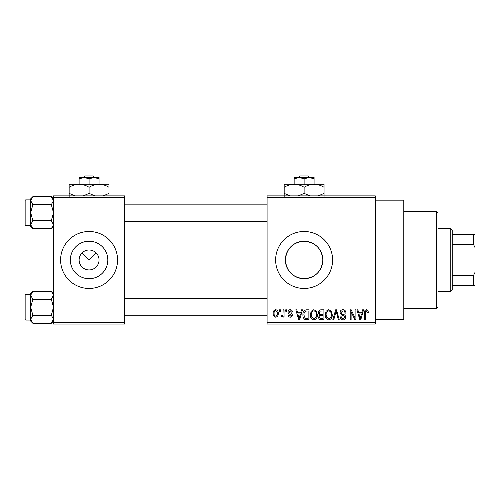 <?xml version="1.0" encoding="UTF-8"?>
<svg xmlns="http://www.w3.org/2000/svg" width="500" height="500" viewBox="0 0 500 500"><rect width="100%" height="100%" fill="white"/><g stroke="black" fill="none" stroke-linecap="round" stroke-linejoin="round"><path stroke-width="0.75" d="M79.112 259.969A9.969 9.969 0 0 0 89.081 269.938A9.969 9.969 0 0 0 99.05 259.969A9.969 9.969 0 0 0 89.081 250A9.969 9.969 0 0 0 79.112 259.969M70.344 259.969A18.738 18.738 0 0 0 89.081 278.706A18.738 18.738 0 0 0 107.825 259.969A18.738 18.738 0 0 0 89.081 241.225A18.738 18.738 0 0 0 70.344 259.969M60.6 259.969A28.481 28.481 0 0 0 89.081 288.45A28.481 28.481 0 0 0 117.562 259.969A28.481 28.481 0 0 0 89.081 231.488A28.481 28.481 0 0 0 60.6 259.969M322.856 259.969C321.75 271.375 315.5 277.619 304.119 278.706C292.725 277.619 286.475 271.369 285.375 259.969C286.481 248.562 292.725 242.319 304.1 241.225C315.512 242.325 321.763 248.575 322.856 259.969A18.738 18.738 0 0 1 304.113 278.706A18.738 18.738 0 0 1 285.375 259.969A18.738 18.738 0 0 1 304.113 241.225A18.738 18.738 0 0 1 322.856 259.969M275.631 259.969A28.481 28.481 0 0 0 304.113 288.45A28.481 28.481 0 0 0 332.594 259.969A28.481 28.481 0 0 0 304.113 231.488A28.481 28.481 0 0 0 275.631 259.969M375.319 200.156L403.8 200.156L403.8 319.781L375.319 319.781M82.031 252.919L89.081 259.969L96.131 252.919M375.319 197.312L267.087 197.312L267.087 195.888L375.319 195.888L375.319 324.05L267.087 324.05L267.087 322.625L375.319 322.625M279.519 309.812L280.425 309.812L280.425 311.231L279.519 311.231L279.519 309.812M285.731 309.812L286.637 309.812L286.637 311.231L285.731 311.231L285.731 309.812M301.481 309.812L302.431 309.812L299.675 319.781L298.719 319.781L295.831 309.812L296.775 309.812L297.562 312.787L300.7 312.787L301.481 309.812M316.425 311.244L317.319 314.662C317.519 317.488 316.35 319.237 313.819 319.906C311.337 319.256 310.175 317.55 310.325 314.781L311.225 311.206L313.825 309.681L316.425 311.244M331.312 311.244L332.206 314.662C332.406 317.488 331.238 319.237 328.706 319.906C326.225 319.256 325.062 317.55 325.219 314.781L326.119 311.206L328.713 309.681L331.312 311.244M342.925 309.681C344.888 309.894 345.887 311.012 345.931 313.044L345.025 313.175C344.944 311.762 344.219 310.988 342.844 310.844L341.012 312.55C341.244 313.675 341.994 314.306 343.269 314.438C344.775 314.762 345.581 315.675 345.669 317.175C345.606 318.863 344.744 319.769 343.094 319.906C341.331 319.738 340.419 318.744 340.363 316.931L341.269 316.8C341.306 318 341.906 318.65 343.062 318.744L344.762 317.144L344.481 316.125L341.481 314.944L340.106 312.569C340.206 310.769 341.144 309.806 342.925 309.681M362.587 309.812L363.537 309.812L360.781 319.781L359.825 319.781L356.931 309.812L357.881 309.812L358.669 312.787L361.8 312.787L362.587 309.812M267.087 197.312L267.087 322.625M367.912 310.387L368.456 312.787L367.55 312.919L366.45 310.844L365.475 311.6L365.35 319.781L364.444 319.781L364.444 313.012C364.219 311.194 364.9 310.087 366.494 309.681L367.912 310.387M354.994 309.812L355.9 309.812L355.9 319.781L354.931 319.781L351.106 311.788L351.106 319.781L350.2 319.781L350.2 309.812L351.175 309.812L354.994 317.787L354.994 309.812M335.656 309.812L336.544 309.812L339.231 319.781L338.294 319.781L336.156 310.975L333.762 319.781L332.812 319.781L335.656 309.812M321.112 309.812L323.919 309.812L323.919 319.781L321.106 319.781C319.525 319.713 318.694 318.881 318.612 317.275L319.594 315.181L318.356 312.738C318.375 310.863 319.294 309.887 321.112 309.812M306.375 309.812L309.031 309.812L309.031 319.781L305.062 319.594C303.475 318.481 302.769 316.9 302.95 314.85C302.712 312.013 303.856 310.331 306.375 309.812M290.25 309.681C291.613 309.812 292.35 310.594 292.462 312.013L291.556 312.137L290.188 310.719L288.969 311.844L289.2 312.5L290.094 312.9C291.425 313.125 292.175 313.869 292.331 315.125C292.269 316.425 291.588 317.113 290.287 317.188C289.006 317.113 288.306 316.419 288.188 315.119L289.094 314.988L290.256 316.156L291.425 315.269L290.1 314.256C288.794 314.031 288.113 313.288 288.062 312.025C288.106 310.581 288.837 309.8 290.25 309.681M283.144 309.812L284.05 309.812L284.05 317.062L283.144 317.062L283.144 315.9L282.062 317.188L281.2 316.8L281.456 315.763L282.113 315.894L282.969 315.05L283.144 309.812M275.7 309.681C277.531 310.144 278.375 311.394 278.225 313.438C278.375 315.481 277.538 316.731 275.7 317.188C273.881 316.744 273.044 315.519 273.175 313.512C273 311.431 273.837 310.156 275.7 309.681M124.681 324.05L53.481 324.05L53.481 322.625L124.681 322.625L124.681 324.05M124.681 197.312L53.481 197.312L53.481 195.888L124.681 195.888L124.681 322.625M53.481 197.312L53.481 322.625M360.65 316.856L361.494 313.95L358.975 313.95L360.238 318.744L360.65 316.856M328.7 318.744C330.637 318.206 331.506 316.844 331.3 314.644C331.425 312.6 330.562 311.331 328.719 310.844C326.819 311.363 325.956 312.688 326.125 314.812L326.506 317.069L328.7 318.744M323.013 318.612L323.013 315.637L320.363 315.731L319.519 317.106C319.613 318.244 320.25 318.744 321.438 318.612L323.013 318.612M323.013 314.469L323.013 310.975L320.156 311.1L319.262 312.731C319.331 313.944 319.988 314.525 321.225 314.469L323.013 314.469M313.812 318.744C315.75 318.206 316.619 316.844 316.413 314.644C316.537 312.6 315.675 311.331 313.831 310.844C311.931 311.363 311.069 312.688 311.231 314.812L311.619 317.069L313.812 318.744M308.125 318.612L308.125 310.975L306.494 310.975L304.219 312.425L303.856 314.862L305.231 318.412L308.125 318.612M299.544 316.856L300.394 313.95L297.869 313.95L299.131 318.744L299.544 316.856M275.725 316.156C276.919 315.738 277.456 314.831 277.319 313.438C277.456 312.019 276.906 311.112 275.675 310.719C274.475 311.137 273.944 312.044 274.081 313.438C273.944 314.856 274.488 315.763 275.725 316.156M436.55 211.55L437.975 212.975L437.975 306.962L436.55 308.387L436.55 211.55L403.8 211.55M53.481 226.55L51.337 228.694L32.844 228.694L30.694 224.694L32.844 220.694L30.694 212.688L32.844 204.688L30.694 200.688L32.844 196.681L30.694 198.825L30.694 200.688L30.694 199.875L25.856 199.875A0.856 0.856 0 0 0 25 200.725L25 222.656M25 202.719L25 200.725A0.856 0.856 0 0 1 25.856 199.875L25.856 225.506A0.856 0.856 0 0 1 25 224.65M25.856 225.506L30.694 225.506M53.481 198.825L51.337 196.681L32.844 196.681M51.337 196.681L53.481 200.688L51.337 204.688L32.844 204.688M51.337 204.688L53.481 212.688L51.337 220.694L32.844 220.694M51.337 220.694L53.481 224.694L51.337 228.694M30.694 200.688L30.694 226.55L32.844 228.694M450.794 291.3L450.794 228.637L452.212 230.062L452.212 289.875L450.794 291.3L437.975 291.3M450.794 228.637L437.975 228.637M475 285.6L473.575 285.6L473.575 275.369L475 272.381L475 285.6M452.212 285.6L473.575 285.6M452.212 234.338L475 234.338L475 272.381M452.212 275.369L473.575 275.369M475 247.556L473.575 244.562L473.575 234.338M452.212 244.562L473.575 244.562M53.481 321.106L51.337 323.256L32.844 323.256L30.694 319.25L32.844 315.25L30.694 307.244L32.844 299.244L30.694 295.244L32.844 291.238L30.694 293.387L30.694 321.106L32.844 323.256M25 297.281L25 295.287A0.856 0.856 0 0 1 25.856 294.431L25.856 320.062A0.856 0.856 0 0 1 25 319.206L25 295.287A0.856 0.856 0 0 1 25.856 294.431L30.694 294.431M25.856 320.062L30.694 320.062M53.481 293.387L51.337 291.238L32.844 291.238M51.337 291.238L53.481 295.244L51.337 299.244L32.844 299.244M51.337 299.244L53.481 307.244L51.337 315.25L32.844 315.25M51.337 315.25L53.481 319.25L51.337 323.256M25 319.206L25 317.213M300.087 175.95L298.6 177.375L300.087 175.95L308.144 175.95L309.631 177.375L308.144 175.95M304.113 178.912L309.1 177.375L294.144 177.375L294.144 178.912L299.131 177.375L304.113 178.912L304.113 184.206M294.144 178.912L294.144 184.206L324.05 184.206L324.05 193.369L318.238 195.888M314.081 178.912L314.081 177.375L309.1 177.375L314.081 178.912L314.081 184.206C317.581 184.325 320.906 185.356 324.05 187.294M289.988 195.888L284.175 193.369L284.175 184.206L294.144 184.206C297.644 184.325 300.969 185.356 304.113 187.294L304.113 193.369L298.3 195.888M284.175 193.369L284.175 196.456M284.175 187.294C287.281 185.362 290.606 184.338 294.144 184.206M304.113 187.294C307.219 185.362 310.538 184.338 314.081 184.206M309.925 195.888L304.113 193.369M324.05 196.456L324.05 193.369M85.056 175.95L83.569 177.375L85.056 175.95L93.112 175.95L94.6 177.375L93.112 175.95M89.081 178.912L94.069 177.375L79.112 177.375L79.112 178.912L84.1 177.375L89.081 178.912L89.081 184.206M79.112 178.912L79.112 184.206L109.019 184.206L109.019 193.369L103.206 195.888M99.05 178.912L99.05 177.375L94.069 177.375L99.05 178.912L99.05 184.206C102.55 184.325 105.875 185.356 109.019 187.294M74.956 195.888L69.144 193.369L69.144 184.206L79.112 184.206C82.613 184.325 85.938 185.356 89.081 187.294L89.081 193.369L83.269 195.888M69.144 193.369L69.144 196.456M69.144 187.294C72.25 185.362 75.575 184.338 79.112 184.206M89.081 187.294C92.188 185.362 95.506 184.338 99.05 184.206M94.894 195.888L89.081 193.369M109.019 196.456L109.019 193.369M436.55 308.387L403.8 308.387M267.087 204.144L124.681 204.144M267.087 221.231L124.681 221.231M124.681 315.794L267.087 315.794M124.681 298.7L267.087 298.7"/></g></svg>
